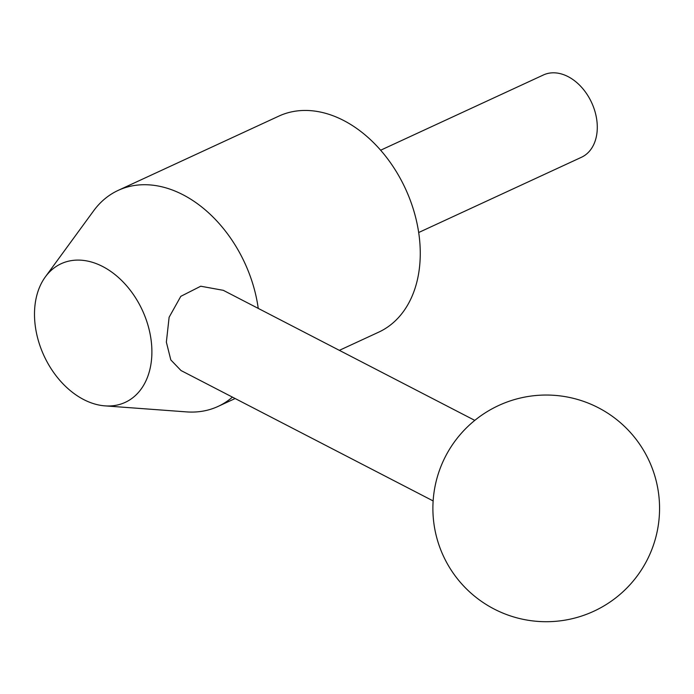 <?xml version="1.0" encoding="UTF-8"?>
<svg xmlns="http://www.w3.org/2000/svg" width="694" height="694" viewBox="0 0 694 694"><rect width="100%" height="100%" fill="white"/><g stroke="black" fill="none" stroke-linecap="round" stroke-linejoin="round"><path stroke-width="1.04" d="M34.7 320.194A76.366 54.184 -114.8 0 0 104.985 405.869A76.366 54.184 -114.8 0 0 151.691 345.881A76.366 54.184 -114.8 0 0 108.698 270.018A76.366 54.184 -114.8 0 0 45.353 276.88A76.366 54.184 -114.8 0 0 34.7 320.194M104.985 405.869L186.495 411.889A119.004 84.442 -114.8 0 0 218.063 406.424A119.004 84.442 -114.8 0 0 232.421 397.115M433.134 500.929L180.987 370.518L170.811 359.908L166.36 342.133L169.119 317.253L180.804 296.338L200.74 286.223L223.303 290.326L474.791 420.391M339.357 350.349L378.724 332.148A119.004 84.442 -114.8 0 0 419.948 244.141A119.004 84.442 -114.8 0 0 278.849 116.115L118.188 190.382A119.004 84.442 -114.8 0 0 93.577 210.889L45.353 276.88M258.246 308.396A119.004 84.442 -114.8 0 0 118.188 190.382M418.673 232.525L581.459 157.269A45.336 32.167 -114.8 0 0 597.17 123.74A45.336 32.167 -114.8 0 0 543.419 74.969L380.633 150.225M659.3 500.669A113.339 113.339 0 0 0 538.518 395.302A113.339 113.339 0 0 0 433.151 516.084A113.339 113.339 0 0 0 553.933 621.451A113.339 113.339 0 0 0 659.3 500.669M218.063 406.424L235.145 398.521"/></g></svg>
